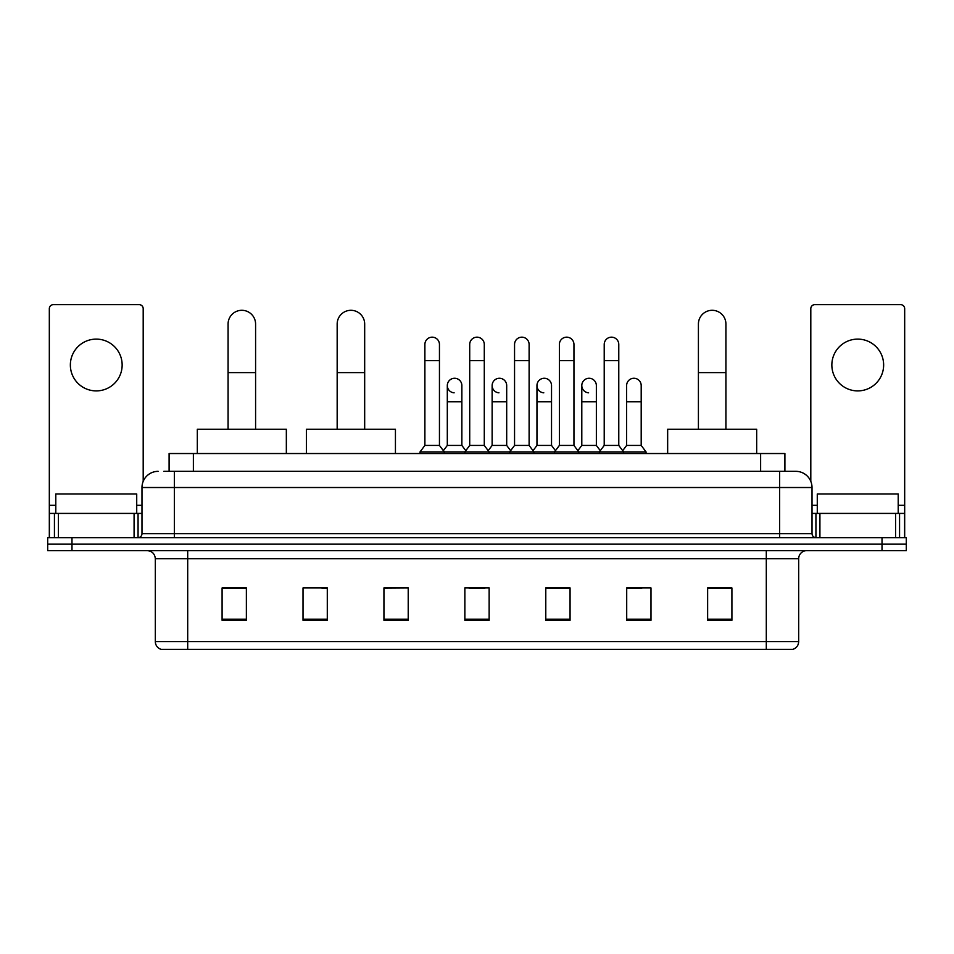 <?xml version="1.0" encoding="UTF-8"?>
<svg xmlns="http://www.w3.org/2000/svg" width="954" height="954" viewBox="0 0 954 954"><rect width="100%" height="100%" fill="white"/><g stroke="black" fill="none" stroke-linecap="round" stroke-linejoin="round"><path stroke-width="1.43" d="M169.096 471.336L169.096 453.532L784.904 453.532L784.904 471.336M164.195 471.336L795.839 471.336A16.182 16.182 0 0 1 812.021 487.518L812.021 533.644C812.236 536.076 813.595 537.436 816.075 537.698M163.826 471.336L174.343 471.336L174.343 487.518L141.979 487.518L141.979 533.644A4.043 4.043 0 0 1 137.925 537.698M158.161 471.336A16.182 16.182 0 0 0 141.979 487.518M71.979 537.698L47.7 537.698L47.7 544.162L71.979 544.162L47.7 544.162L47.7 550.637L71.979 550.637L71.979 544.162L882.021 544.162L71.979 544.162L71.979 537.698L882.021 537.698L882.021 544.162L906.3 544.162L882.021 544.162L882.021 550.637L71.979 550.637M882.021 550.637L906.3 550.637L906.3 537.698L882.021 537.698M812.021 487.518L779.656 487.518L779.656 471.336L795.839 471.336M798.677 641.601C798.45 645.476 796.507 648.064 792.846 649.364L766.3 649.364L766.3 641.601L798.677 641.601L798.677 558.734A8.097 8.097 0 0 1 806.762 550.637M766.3 649.364L161.154 649.364A8.097 8.097 0 0 1 155.323 641.601L155.323 558.734C154.846 553.821 152.151 551.126 147.238 550.637M731.909 620.315L731.909 587.95L707.629 587.95L707.629 620.315L731.909 620.315M650.986 620.315L650.986 587.95L626.706 587.95L626.706 620.315L650.986 620.315M570.063 620.315L570.063 587.95L545.783 587.95L545.783 620.315L570.063 620.315M246.37 620.315L246.37 587.95L222.091 587.95L222.091 620.315L246.37 620.315M327.294 620.315L327.294 587.95L303.014 587.95L303.014 620.315L327.294 620.315M408.217 620.315L408.217 587.95L383.937 587.95L383.937 620.315L408.217 620.315M489.14 620.315L489.14 587.95L464.86 587.95L464.86 620.315L489.14 620.315M626.706 588.105L642.006 588.105M408.217 587.95L383.937 588.105L408.217 587.95M321.784 588.105L327.294 588.105M558.567 588.105L552.342 588.105M468.903 588.105L485.097 588.105M246.37 588.105L222.091 588.105M570.063 588.105L545.783 588.105M731.909 588.105L707.629 588.105M136.72 513.419L136.72 493.993L55.797 493.993L55.797 513.419M96.259 339.111A25.901 25.901 0 0 0 70.357 365A25.901 25.901 0 0 0 96.259 390.901A25.901 25.901 0 0 0 122.148 365A25.901 25.901 0 0 0 96.259 339.111M134.085 537.698L134.085 513.419L58.421 513.419L58.421 537.698M143.195 481.365L143.195 308.679A4.043 4.043 0 0 0 139.141 304.636L53.364 304.636A4.043 4.043 0 0 0 49.322 308.679L49.322 513.419L58.421 513.419M134.085 513.419L141.979 513.419M49.322 537.698L49.322 513.419M228.078 429.252L228.078 324.05A13.761 13.761 0 0 1 241.839 310.3A13.761 13.761 0 0 1 255.589 324.05A13.761 13.761 0 0 0 241.839 310.3M255.589 429.252L255.589 324.05M286.343 453.532L286.343 429.252L197.323 429.252L197.323 453.532M337.167 429.252L337.167 324.05A13.761 13.761 0 0 1 350.917 310.3A13.761 13.761 0 0 1 364.678 324.05A13.761 13.761 0 0 0 350.917 310.3M364.678 429.252L364.678 324.05M395.433 453.532L395.433 429.252L306.413 429.252L306.413 453.532M698.411 429.252L698.411 324.05A13.761 13.761 0 0 1 712.161 310.3A13.761 13.761 0 0 1 725.922 324.05A13.761 13.761 0 0 0 712.161 310.3M725.922 429.252L725.922 324.05M756.677 453.532L756.677 429.252L667.657 429.252L667.657 453.532M424.888 360.636L439.448 360.636L439.448 445.435L424.888 445.435L424.888 344.442A7.286 7.286 0 0 1 432.627 337.179A7.286 7.286 0 0 1 439.448 344.442A7.286 7.286 0 0 0 432.627 337.179M424.888 445.435L420.034 451.91L420.034 453.532M439.448 445.435L444.302 451.91L420.034 451.91M469.714 445.435L469.714 360.636L484.286 360.636L484.286 445.435L469.714 445.435L464.86 451.91L444.302 451.91L444.302 453.532M469.714 360.636L469.714 344.442A7.286 7.286 0 0 1 477.453 337.179A7.286 7.286 0 0 1 484.286 344.442A7.286 7.286 0 0 0 477.453 337.179M484.286 445.435L489.14 451.91L464.86 451.91L464.86 453.532M514.552 445.435L514.552 360.636L529.112 360.636L529.112 445.435L514.552 445.435L509.698 451.91L489.14 451.91L489.14 453.532M514.552 360.636L514.552 344.442A7.286 7.286 0 0 1 522.291 337.179A7.286 7.286 0 0 1 529.112 344.442A7.286 7.286 0 0 0 522.291 337.179M529.112 445.435L533.966 451.91L509.698 451.91L509.698 453.532M559.378 445.435L559.378 360.636L573.95 360.636L573.95 445.435L559.378 445.435L554.524 451.91L533.966 451.91L533.966 453.532M559.378 360.636L559.378 344.442A7.286 7.286 0 0 1 567.117 337.179A7.286 7.286 0 0 1 573.95 344.442A7.286 7.286 0 0 0 567.117 337.179M573.95 445.435L578.804 451.91L554.524 451.91L554.524 453.532M604.216 445.435L604.216 360.636L618.776 360.636L618.776 445.435L604.216 445.435L599.362 451.91L578.804 451.91L578.804 453.532M604.216 360.636L604.216 344.442A7.286 7.286 0 0 1 611.955 337.179A7.286 7.286 0 0 1 618.776 344.442A7.286 7.286 0 0 0 611.955 337.179M618.776 445.435L623.63 451.91L599.362 451.91L599.362 453.532M641.195 445.435L641.195 401.741L626.623 401.741L626.623 445.435L641.195 445.435L646.049 451.91L623.63 451.91L623.63 453.532M454.128 392.821A7.286 7.286 0 0 1 447.307 385.559A7.286 7.286 0 0 1 455.046 378.285A7.286 7.286 0 0 1 461.867 385.559L461.867 401.741L447.307 401.741L447.307 385.559M461.867 401.741L461.867 445.435L447.307 445.435L447.307 401.741M447.307 445.435L443.371 450.67M461.867 445.435L465.791 450.67M498.954 392.821A7.286 7.286 0 0 1 492.133 385.559A7.286 7.286 0 0 1 499.872 378.285A7.286 7.286 0 0 1 506.693 385.559L506.693 401.741L492.133 401.741L492.133 385.559M506.693 401.741L506.693 445.435L492.133 445.435L492.133 401.741M492.133 445.435L488.209 450.67M506.693 445.435L510.628 450.67M543.792 392.821A7.286 7.286 0 0 1 536.959 385.559A7.286 7.286 0 0 1 544.71 378.285A7.286 7.286 0 0 1 551.531 385.559L551.531 401.741L536.959 401.741L536.959 385.559M551.531 401.741L551.531 445.435L536.959 445.435L536.959 401.741M536.959 445.435L533.036 450.67M551.531 445.435L555.455 450.67M588.618 392.821A7.286 7.286 0 0 1 581.797 385.559A7.286 7.286 0 0 1 589.536 378.285A7.286 7.286 0 0 1 596.357 385.559L596.357 401.741L581.797 401.741L581.797 385.559M596.357 401.741L596.357 445.435L581.797 445.435L581.797 401.741M581.797 445.435L577.874 450.67M596.357 445.435L600.293 450.67M626.623 401.741L626.623 385.559A7.286 7.286 0 0 1 634.374 378.285A7.286 7.286 0 0 1 641.195 385.559L641.195 401.741M626.623 445.435L622.7 450.67M646.049 451.91L646.049 453.532M857.741 339.111A25.901 25.901 0 0 0 831.852 365A25.901 25.901 0 0 0 857.741 390.901A25.901 25.901 0 0 0 883.642 365A25.901 25.901 0 0 0 857.741 339.111M895.579 537.698L895.579 513.419L819.915 513.419L819.915 537.698M904.678 537.698L904.678 513.419L904.678 537.698M895.579 513.419L904.678 513.419L904.678 308.679A4.043 4.043 0 0 0 900.636 304.636L814.859 304.636A4.043 4.043 0 0 0 810.805 308.679L810.805 481.365M812.021 513.419L819.915 513.419M898.203 513.419L898.203 493.993L817.28 493.993L817.28 513.419M193.376 471.336L193.376 453.532M760.624 471.336L760.624 453.532M174.343 537.698L174.343 533.644L812.021 533.644M141.979 533.644L174.343 533.644L174.343 487.518L779.656 487.518L779.656 537.698M766.3 550.637L766.3 558.734L155.323 558.734M798.677 558.734L766.3 558.734L766.3 641.601L187.7 641.601L187.7 649.364M155.323 641.601L187.7 641.601L187.7 550.637M489.14 619.194L464.86 619.194M408.217 619.194L383.937 619.194M327.294 619.194L303.014 619.194M246.37 619.194L222.091 619.194M570.063 619.194L545.783 619.194M650.986 619.194L626.706 619.194M731.909 619.194L707.629 619.194M141.979 505.322L136.72 505.322M55.797 505.322L49.322 505.322M138.068 513.419L138.068 537.686M49.381 513.419L49.381 537.698M54.438 537.698L54.438 513.419M228.078 372.609L255.589 372.609M337.167 372.609L364.678 372.609M698.411 372.609L725.922 372.609M904.678 505.322L898.203 505.322M817.28 505.322L812.021 505.322M904.619 537.698L904.619 513.419M899.562 513.419L899.562 537.698M815.932 537.686L815.932 513.419M439.448 360.636L439.448 344.442M484.286 360.636L484.286 344.442M529.112 360.636L529.112 344.442M573.95 360.636L573.95 344.442M618.776 360.636L618.776 344.442"/></g></svg>
